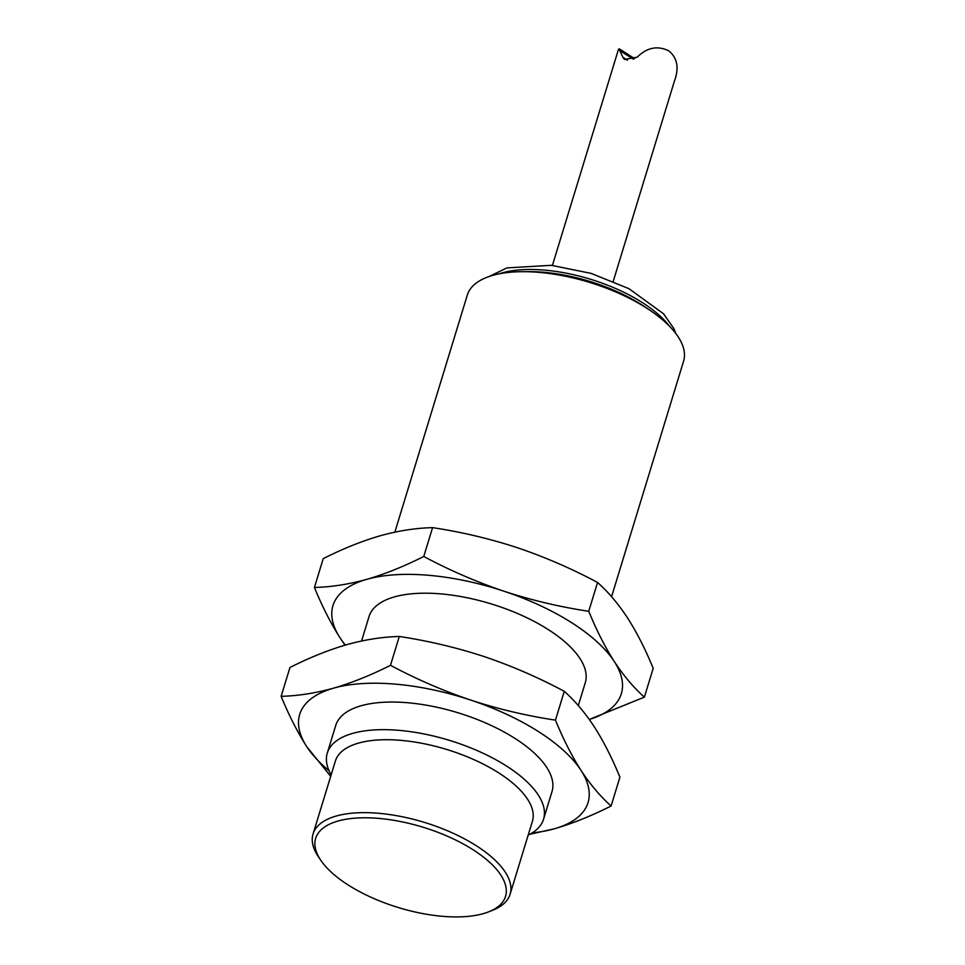 <?xml version="1.0" encoding="UTF-8"?>
<svg xmlns="http://www.w3.org/2000/svg" width="965" height="965" viewBox="0 0 965 965"><rect width="100%" height="100%" fill="white"/><g stroke="black" fill="none" stroke-linecap="round" stroke-linejoin="round"><path stroke-width="1.45" d="M653.196 668.311L644.379 697.14C633.655 687.587 623.631 675.741 614.307 661.568C605.079 647.117 596.563 630.362 588.734 611.291C559.784 606.925 531.546 600.23 503.995 591.231C476.553 581.955 449.799 570.363 423.756 556.467L432.573 527.638C461.523 532.005 489.774 538.699 517.312 547.698C544.767 556.974 571.509 568.566 597.552 582.462C608.288 592.015 618.312 603.861 627.624 618.034C636.852 632.485 645.38 649.24 653.196 668.311M597.552 582.462L588.734 611.291M432.573 527.638C415.843 528.036 398.364 530.75 380.15 535.78C361.863 541.1 342.889 548.723 323.239 558.639L314.421 587.468C322.238 606.539 330.766 623.294 339.994 637.744L345.036 645.163M320.935 860.478L318.534 856.956A103.026 43.618 17 0 1 313.07 833.965A103.026 43.618 17 0 1 336.218 816.028A103.026 43.618 17 0 1 452.018 832.747A103.026 43.618 17 0 1 510.111 894.217A103.026 43.618 17 0 1 492.741 910.212L488.772 911.792A99.25 42.014 17 0 1 398.304 907.534A99.25 42.014 17 0 1 320.935 860.478A99.25 42.014 17 0 1 337.979 821.046A99.25 42.014 17 0 1 469.436 847.511A99.25 42.014 17 0 1 488.772 911.792M313.07 833.965L335.374 761.047A103.026 43.618 17 0 1 358.51 743.098A103.026 43.618 17 0 1 474.31 759.817A103.026 43.618 17 0 1 532.415 821.287L510.111 894.217M633.342 59.167L619.795 50.53L619.192 48.805L618.408 49.577L552.414 265.423M627.443 60.228L622.932 57.345L624.476 59.42L637.129 57.237C647.045 47.442 657.635 45.343 668.902 50.928C677.394 58.021 679.251 68.057 674.438 81.036L613.245 281.31M361.561 641.001L369.016 616.599A113.074 47.864 17 0 1 394.42 596.901A113.074 47.864 17 0 1 521.51 615.26A113.074 47.864 17 0 1 585.285 682.713L578.3 705.572M329.041 770.758A150.769 63.823 17 0 1 306.713 746.596C297.485 732.146 288.957 715.391 281.141 696.32L289.958 667.49C309.62 657.575 328.582 649.952 346.869 644.632C365.084 639.602 382.562 636.888 399.293 636.478C428.243 640.856 456.493 647.551 484.032 656.538C511.486 665.826 538.229 677.418 564.272 691.314L555.466 720.143C526.516 715.765 498.266 709.082 470.727 700.083A150.769 63.823 17 0 1 581.039 770.42A150.769 63.823 17 0 1 554.187 828.839C572.486 823.519 591.461 815.895 611.098 805.98C600.375 796.439 590.351 784.581 581.039 770.42C571.799 755.969 563.283 739.214 555.466 720.143M394.842 532.149L467.313 295.085A113.074 47.864 17 0 1 492.717 275.387A113.074 47.864 17 0 1 523.271 271.672A113.074 47.864 17 0 1 650.277 310.501A113.074 47.864 17 0 1 683.582 361.2L611.569 596.732M331.14 774.883A113.074 47.864 17 0 1 327.292 753.074L335.736 725.451A113.074 47.864 17 0 1 361.139 705.753A113.074 47.864 17 0 1 488.242 724.112A113.074 47.864 17 0 1 552.004 791.565L543.56 819.189A113.074 47.864 17 0 1 528.181 835.123M327.292 753.074A113.074 47.864 17 0 1 352.695 733.376A113.074 47.864 17 0 1 479.786 751.735A113.074 47.864 17 0 1 543.56 819.189M281.141 696.32C297.896 695.91 315.362 693.196 333.564 688.166A150.769 63.823 17 0 1 470.727 700.083C443.273 690.807 416.518 679.215 390.475 665.307C370.837 675.223 351.863 682.846 333.564 688.166A150.769 63.823 17 0 0 306.713 746.596L330.693 776.355M529.809 834.279L554.187 828.839A150.769 63.823 17 0 1 532.222 832.879M523.271 271.672L529.447 271.66A103.026 43.618 17 0 1 645.163 307.051L650.277 310.501M619.795 50.53L622.932 57.345M314.421 587.468C331.176 587.07 348.642 584.344 366.845 579.326A150.769 63.823 17 0 1 503.995 591.231A150.769 63.823 17 0 1 614.307 661.568A150.769 63.823 17 0 1 589.289 719.456L644.379 697.14M345.361 645.066A150.769 63.823 17 0 1 339.994 637.744A150.769 63.823 17 0 1 366.845 579.326C385.144 573.994 404.118 566.383 423.756 556.467M399.293 636.478L390.475 665.307M564.272 691.314C575.007 700.855 585.031 712.713 594.344 726.886C603.571 741.325 612.1 758.092 619.916 777.151L611.098 805.98M499.122 273.855A103.026 43.618 17 0 1 502.27 272.866A103.026 43.618 17 0 1 669.083 325.808M619.192 48.793L634.632 58.636M675.838 333.54L673.932 328.679L663.558 313.806L628.975 288.692L591.147 273.397L551.292 265.315L506.89 267.896L489.207 276.485"/></g></svg>
